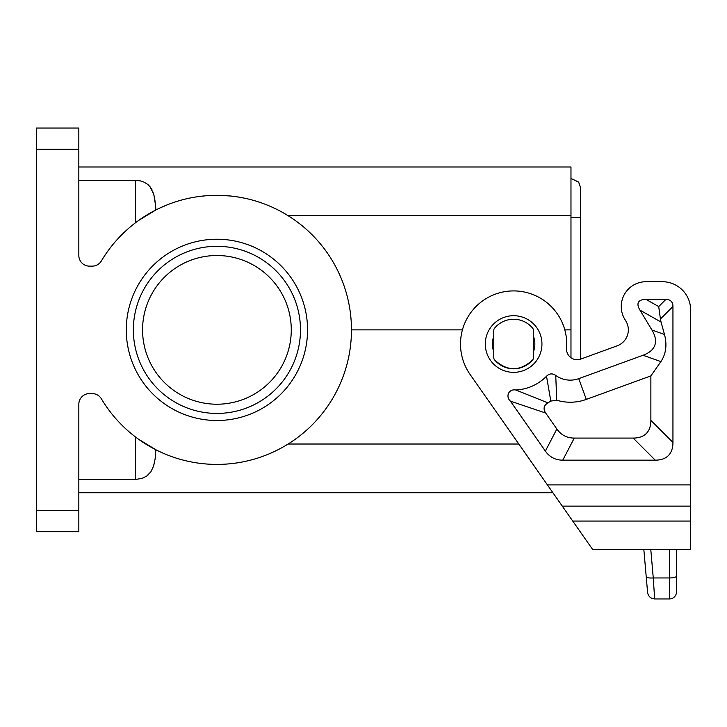 <?xml version="1.0" encoding="UTF-8"?>
<svg xmlns="http://www.w3.org/2000/svg" width="727" height="727" viewBox="0 0 727 727"><rect width="100%" height="100%" fill="white"/><g stroke="black" fill="none" stroke-linecap="round" stroke-linejoin="round"><path stroke-width="1.09" d="M135.894 479.366L136.776 479.338M140.884 478.711L143.655 477.775M143.937 477.648L144.546 477.366M147.69 475.34L148.462 474.667M153.452 466.461L154.687 461.6M155.305 457.51L155.605 454.466M267.681 454.466L262.892 456.311M249.261 460.464L248.416 460.673M89.457 266.137A10.623 10.623 0 0 1 78.834 255.513L78.834 128.052L36.35 128.052L36.35 531.673L78.834 531.673L78.834 404.221A10.623 10.623 0 0 1 89.457 393.598L92.247 393.598A10.623 10.623 0 0 1 101.362 398.778A134.54 134.54 0 0 0 303.886 432.52A134.54 134.54 0 0 0 303.886 227.206A134.54 134.54 0 0 0 101.362 260.957A10.623 10.623 0 0 1 92.247 266.137L89.457 266.137M187.502 198.58L189.056 198.235M201.134 196.254L205.441 195.817M209.758 195.508L214.092 195.354M215.774 195.327L216.255 195.327M218.427 195.327L230.523 196.008M239.101 197.162L245.044 198.289M155.605 205.268L154.433 196.881L152.579 191.01M152.052 189.92L151.47 188.856M150.071 186.812L149.344 185.958M148.462 185.067L147.799 184.476M147.49 184.231L143.846 182.041M141.165 181.096L139.657 180.75M138.884 180.614L138.157 180.514M136.867 180.396L78.834 180.36M533.445 357.666A3.544 3.544 0 0 1 532.618 359.938C519.95 371.606 507.292 371.606 494.624 359.938A3.544 3.544 0 0 1 493.797 357.666L493.797 330.385A3.544 3.544 0 0 1 494.624 328.113A24.782 24.782 0 0 1 532.618 328.113A3.544 3.544 0 0 1 533.445 330.385L533.445 357.666L533.445 330.385M291.273 329.867A74.354 74.354 0 0 0 216.919 255.513A74.354 74.354 0 0 0 142.565 329.867A74.354 74.354 0 0 0 216.919 404.221A74.354 74.354 0 0 0 291.273 329.867M564.806 329.867L570.977 329.867L570.977 167.001L78.834 167.001M570.977 329.867L570.977 357.739M138.539 220.517L155.878 209.967L155.651 205.923L153.824 194.454L150.153 186.921L147.645 184.349L143.946 182.086L140.211 180.859L135.486 180.36L135.486 222.762M216.919 239.228A90.639 90.639 0 0 1 307.557 329.867A90.639 90.639 0 0 1 216.919 420.506A90.639 90.639 0 0 1 126.28 329.867A90.639 90.639 0 0 1 216.919 239.228M216.919 246.308A83.56 83.56 0 0 1 300.478 329.867A83.56 83.56 0 0 1 216.919 413.427A83.56 83.56 0 0 1 133.359 329.867A83.56 83.56 0 0 1 216.919 246.308M351.459 329.867L462.436 329.867M159.758 208.067L167.701 204.65M234.83 196.517L239.955 197.308M255.922 201.097L260.848 202.697M272.87 207.513L276.778 209.367M283.648 213.038L288.11 215.701L570.977 215.701M78.834 479.375L136.167 479.366L142.129 478.348L146.663 476.112L150.843 471.859L153.452 466.443L155.105 459.055L155.878 449.759L138.539 439.217M518.805 444.024L288.11 444.024L284.402 446.26M273.661 451.858L268.917 453.948M236.539 462.972L231.386 463.626M552.911 492.733L78.834 492.733M625.902 321.098A16.994 16.994 0 0 1 617.15 345.834A16.994 16.994 0 0 0 625.902 321.098L624.802 319.28A24.782 24.782 0 0 1 646.039 281.712L662.324 281.712A28.326 28.326 0 0 1 690.65 310.038L690.65 521.059L572.74 521.059L592.578 549.385L690.65 549.385L690.65 521.059M493.797 330.385L493.797 357.666M494.624 359.938A24.782 24.782 0 0 0 532.618 359.938M578.81 182.286L570.977 178.46L578.637 182.05L580.537 187.657L580.537 359.156A10.623 10.623 0 0 0 580.782 359.074L617.15 345.834M580.537 217.364L570.931 217.364M647.593 592.487C648.311 596.431 650.656 598.585 654.654 598.948C650.656 598.585 648.311 596.431 647.593 592.487L646.221 576.738C646.739 577.783 649.093 578.183 653.273 577.956L654.654 598.948L669.403 598.948A7.079 7.079 0 0 0 676.492 591.869A7.079 7.079 0 0 1 669.403 598.948L669.403 549.385M669.403 598.948A7.079 7.079 0 0 0 676.492 591.869L676.492 549.385M646.221 576.738L643.822 549.385L646.221 576.738M580.782 359.074A10.623 10.623 0 0 1 566.56 348.251A53.107 53.107 0 0 0 499.676 292.781A53.107 53.107 0 0 0 470.115 374.487L572.74 521.059M574.266 438.081A93.21 42.484 117.5 0 1 556.864 429.021L545.677 413.045L510.39 401.131C505.256 396.36 508.827 388.709 515.843 389.999A46.028 46.028 0 0 0 546.522 376.222C549.376 373.424 552.447 373.16 555.737 375.432A24.782 24.782 0 0 0 578.747 378.649L586.298 399.396L650.874 375.895L650.874 420.379A93.674 35.405 45 0 1 633.172 438.081L574.266 438.081L562.771 460.155L655.245 460.155A93.674 35.405 45 0 0 672.948 442.452L672.948 306.494A37.468 14.158 135 0 0 665.868 299.415L646.039 299.415A51.826 14.158 29.5 0 0 639.969 310.147L661.043 322.052L664.487 334.456L651.928 330.013L639.969 310.147M651.928 330.013A100.699 34.696 19.5 0 1 643.004 355.267L578.747 378.649M510.39 401.131L545.368 451.103A93.21 42.484 117.5 0 0 562.771 460.155M646.039 281.712L662.324 281.712M533.445 351.65A21.247 21.247 0 0 0 533.445 336.401A21.247 21.247 0 0 1 534.863 344.025M492.379 344.025A21.247 21.247 0 0 1 493.797 336.401A21.247 21.247 0 0 0 493.797 351.65M643.004 355.267L660.888 361.592C666.014 353.931 667.213 344.889 664.487 334.456M660.888 361.592L650.874 375.895M672.948 306.494L660.434 319.008L658.707 306.576L646.039 299.415M660.434 319.008L661.043 322.052M546.522 376.222L550.821 401.077A68.102 68.102 0 0 1 547.913 402.867L515.843 389.999M545.677 413.045C542.978 408.892 543.723 405.502 547.913 402.867M586.298 399.396A46.864 46.864 0 0 1 556.737 400.223L550.821 401.077M555.737 375.432L556.737 400.223M78.834 510.436L36.35 510.436M135.486 479.375L135.486 436.963M36.35 149.299L78.834 149.299M676.492 576.12A7.079 1.836 180 0 1 669.403 577.956L653.273 577.956L650.774 549.385M485.3 344.025A28.326 28.326 0 0 0 513.616 372.351A28.326 28.326 0 0 0 541.942 344.025A28.326 28.326 0 0 0 513.616 315.7A28.326 28.326 0 0 0 485.3 344.025M547.422 484.891L690.65 484.891M672.948 442.452L650.874 420.379M655.245 460.155L633.172 438.081M556.864 429.021L545.368 451.103M665.868 299.415L658.707 306.576M562.289 506.128L690.65 506.128M570.977 178.46L578.637 182.05"/></g></svg>
